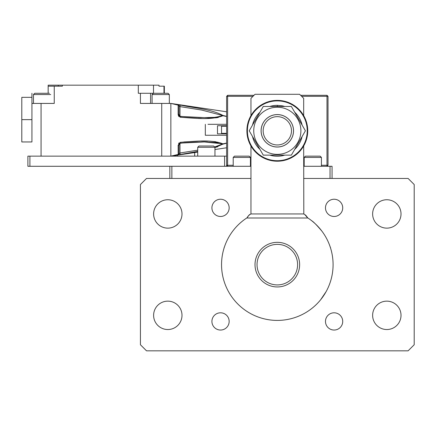 <?xml version="1.0" encoding="UTF-8"?>
<svg xmlns="http://www.w3.org/2000/svg" width="436" height="436" viewBox="0 0 436 436"><rect width="100%" height="100%" fill="white"/><g stroke="black" fill="none" stroke-linecap="round" stroke-linejoin="round"><path stroke-width="0.65" d="M206.337 146.011L198.99 146.011L197.721 147.275L214.959 147.275L213.689 146.011L206.337 146.011M320.613 299.794L326.188 291.504L321.932 298.104M321.932 231.184C316.852 225.205 313.473 221.75 311.789 220.807M333.082 264.641A55.77 55.77 0 0 0 307.887 218L246.743 218A55.77 55.77 0 0 0 277.318 320.411A55.77 55.77 0 0 0 333.082 264.641M236.677 302.835L236.961 303.129M236.917 303.085L236.574 302.72M277.318 100.384A30.416 30.416 0 0 1 307.734 130.8A30.416 30.416 0 0 1 277.318 161.216A30.416 30.416 0 0 1 246.896 130.8A30.416 30.416 0 0 1 277.318 100.384M277.318 100.89A29.91 29.91 0 0 1 307.227 130.8A29.91 29.91 0 0 1 277.318 160.71A29.91 29.91 0 0 1 247.403 130.8A29.91 29.91 0 0 1 277.318 100.89M303.679 115.627L303.679 98.356L299.625 94.296L255.011 94.296L250.956 98.356L250.956 115.627M250.956 145.973L250.956 213.945A12.421 8.785 90 0 0 246.896 218C248.509 215.662 249.479 214.523 249.812 214.588C249.768 214.18 248.798 215.319 246.896 218M303.81 214.005L303.679 145.973M252.515 125.088A25.452 25.452 0 0 1 259.965 112.177M269.862 106.466A25.452 25.452 0 0 1 277.318 105.349L277.318 106.466M302.115 136.512A25.452 25.452 0 0 1 294.665 149.423M284.768 155.134A25.452 25.452 0 0 1 269.862 155.134M259.965 149.423A25.452 25.452 0 0 1 252.515 136.512M282.119 106.466L282.119 105.806A25.452 25.452 0 0 1 284.768 106.466M294.665 112.177A25.452 25.452 0 0 1 302.115 125.088M282.119 105.806L277.318 105.349M312.803 156.148L305.456 156.148L304.186 157.418L321.425 157.418L320.155 156.148L312.803 156.148M241.827 156.148L234.475 156.148L233.211 157.418L250.444 157.418L249.179 156.148L241.827 156.148M179.975 116.254L179.975 106.602L201.786 110.079L222.633 115.54C217.074 117.339 210.964 118.031 204.304 117.616L179.975 116.439L178.962 114.325L178.962 105.774L179.975 106.602L180.875 106.738L179.975 106.602L180.155 105.049C194.222 108.084 211.138 109.098 222.938 115.447L222.938 115.731L222.633 115.54L222.938 115.447L226.616 116.341M164.356 86.186L164.356 93.282L164.356 86.186L158.993 86.186L160.71 86.186L158.993 86.186L158.993 85.173L58.304 85.173L58.304 86.186M62.359 85.173L62.359 86.186L59.318 86.186M179.975 116.439L180.095 116.276C186.695 117.088 194.767 117.535 204.304 117.616L213.902 117.355M178.962 153.107L178.962 146.011M178.962 114.575L178.962 106.466L178.962 116.603L178.962 114.325L178.139 114.292L178.139 104.776A1.014 1.014 0 0 1 178.962 105.774L178.962 106.466L178.962 105.774L178.188 105.131L170.852 103.425L140.43 103.425L140.43 93.282L138.316 93.282L138.316 85.173M226.616 126.238L221.548 126.238L221.548 133.334L226.616 133.334M226.616 133.841L217.493 133.841L217.493 125.731L226.616 125.731M197.721 150.18L179.975 152.971L178.962 153.799A1.014 1.014 -0 0 1 178.139 154.796L179.18 154.687M178.962 144.997L178.962 153.494L178.188 154.442L178.139 145.281L178.962 145.248L179.975 143.133L204.304 141.951L222.938 143.842L214.899 146.894M207.983 124.309L226.616 124.309M220.6 116.466L221.673 116.112L220.6 116.466M178.139 104.776L180.155 105.049M178.869 104.842L178.591 104.804L178.869 104.842M153.505 85.173L153.505 93.282L140.43 93.282M197.721 151.368L180.155 154.524L179.975 152.971L186.472 151.973M218.529 142.686L204.304 141.956C194.892 142.032 186.826 142.479 180.095 143.291L180.155 142.321C194.222 141.433 211.138 139.144 222.938 143.842L226.616 143.057M178.962 114.325L180.095 116.276L180.155 117.251L178.139 114.292M178.139 145.281L180.155 142.321M226.616 135.264L205.323 135.264L205.323 124.309M226.616 116.51L222.938 115.731C210.937 120.478 194.314 118.107 180.155 117.251M215.493 141.678L212.964 141.449M207.716 141.182L202.26 141.117M201.988 141.117L201.519 141.117M197.884 141.171L183.823 141.956M178.907 142.992L178.575 143.455M178.144 114.575L178.607 116.172M198.108 118.407L201.312 118.45M207.803 118.385L212.915 118.129M215.493 117.894L218.234 117.507M58.304 85.173L48.162 85.173L48.162 93.282M62.359 86.186L54.244 86.186L54.244 103.425L31.937 103.425L31.937 141.956L21.8 141.956L21.8 97.337L31.937 97.337M150.573 103.425L150.573 93.282M54.244 86.186L48.162 86.186M190.821 152.638L191.213 152.567M216.251 147.194L217.891 146.67L216.251 147.194M226.616 143.231L222.938 144.125L214.959 147.57M180.155 154.524L178.139 154.796L178.188 154.442L170.852 156.148L170.852 103.425L226.616 111.79M31.937 141.956L31.937 93.282M31.937 119.644L21.8 119.644M293.537 130.8A16.225 16.225 0 0 1 277.318 147.025A16.225 16.225 0 0 1 261.093 130.8A16.225 16.225 0 0 1 277.318 114.575A16.225 16.225 0 0 1 293.537 130.8M253.741 130.8A23.577 23.577 0 0 1 277.318 107.223A23.577 23.577 0 0 1 300.889 130.8A23.577 23.577 0 0 1 277.318 154.377A23.577 23.577 0 0 1 253.741 130.8M305.418 130.8L291.368 106.466L263.268 106.466L249.218 130.8L263.268 155.134L291.368 155.134L305.418 130.8M265.42 123.132A14.154 14.154 0 0 0 269.644 142.697A14.154 14.154 0 0 0 289.215 138.468A14.154 14.154 0 0 0 284.986 118.903A14.154 14.154 0 0 0 265.42 123.132M263.715 122.031A16.181 16.181 0 0 0 268.549 144.403A16.181 16.181 0 0 0 290.916 139.569A16.181 16.181 0 0 0 286.087 117.197A16.181 16.181 0 0 0 263.715 122.031M29.91 166.29L29.91 156.148L27.882 156.148L27.882 166.29L250.956 166.29M303.679 166.29L332.068 166.29L332.068 178.455M169.838 166.29L169.838 178.455M171.866 166.29L171.866 178.455M330.041 166.29L330.041 178.455M277.318 284.921A20.279 20.279 0 0 1 257.038 264.641A20.279 20.279 0 0 1 277.318 244.362A20.279 20.279 0 0 1 297.597 264.641A20.279 20.279 0 0 1 277.318 284.921M277.318 286.948A22.307 22.307 0 0 1 255.011 264.641A22.307 22.307 0 0 1 277.318 242.334A22.307 22.307 0 0 1 299.625 264.641A22.307 22.307 0 0 1 277.318 286.948M29.91 156.148L224.589 156.148L224.589 166.29M226.616 166.29L226.616 165.277L227.63 166.29L227.63 165.277L233.211 165.277M224.589 156.148L226.616 156.148M321.425 165.277L327 165.277L327 166.29L328.014 165.277L328.014 96.323L327 95.31L300.638 95.31M253.997 95.31L227.63 95.31L226.616 96.323L226.616 165.277L227.63 165.277L227.63 96.323L226.616 96.323M328.014 96.323L327 96.323L327 165.277L328.014 165.277M301.652 96.323L327 96.323L327 95.31M227.63 95.31L227.63 96.323L252.984 96.323M250.444 165.277L250.956 165.277M303.679 165.277L304.186 165.277M304.873 214.626L303.679 213.945L250.956 213.945L249.692 214.67L250.951 213.945L249.861 214.556M305.004 214.714L303.679 213.945A12.421 8.785 90 0 1 307.734 218L306.023 215.569M49.432 93.282L34.727 93.282L33.463 94.552L50.696 94.552M217.493 133.841L217.493 125.731M178.962 106.079L178.962 105.774M211.918 321.425A8.616 8.616 0 0 0 220.534 330.041A8.616 8.616 0 0 0 229.156 321.425A8.616 8.616 0 0 0 220.534 312.803A8.616 8.616 0 0 0 211.918 321.425M325.479 321.425A8.616 8.616 0 0 0 334.096 330.041A8.616 8.616 0 0 0 342.718 321.425A8.616 8.616 0 0 0 334.096 312.803A8.616 8.616 0 0 0 325.479 321.425M211.918 207.863A8.616 8.616 0 0 0 220.534 216.479A8.616 8.616 0 0 0 229.156 207.863A8.616 8.616 0 0 0 220.534 199.241A8.616 8.616 0 0 0 211.918 207.863M325.479 207.863A8.616 8.616 0 0 0 334.096 216.479A8.616 8.616 0 0 0 342.718 207.863A8.616 8.616 0 0 0 334.096 199.241A8.616 8.616 0 0 0 325.479 207.863M153.614 213.945A14.197 14.197 0 0 0 167.811 228.137A14.197 14.197 0 0 0 182.003 213.945A14.197 14.197 0 0 0 167.811 199.748A14.197 14.197 0 0 0 153.614 213.945M153.614 315.337A14.197 14.197 0 0 0 167.811 329.534A14.197 14.197 0 0 0 182.003 315.337A14.197 14.197 0 0 0 167.811 301.145A14.197 14.197 0 0 0 153.614 315.337M372.627 213.945A14.197 14.197 0 0 0 386.825 228.137A14.197 14.197 0 0 0 401.016 213.945A14.197 14.197 0 0 0 386.825 199.748A14.197 14.197 0 0 0 372.627 213.945M372.627 315.337A14.197 14.197 0 0 0 386.825 329.534A14.197 14.197 0 0 0 401.016 315.337A14.197 14.197 0 0 0 386.825 301.145A14.197 14.197 0 0 0 372.627 315.337M303.679 178.455L408.118 178.455L414.2 184.537L414.2 344.745L408.118 350.827L146.518 350.827L140.43 344.745L140.43 184.537L146.518 178.455L250.956 178.455M160.71 93.282L153.363 93.282L152.093 94.552L169.332 94.552L168.062 93.282L160.71 93.282M330.548 248.019L330.433 247.659M179.975 152.971L179.975 143.319M163.969 86.186L163.969 93.282M41.066 156.148L41.066 103.425M161.723 103.425L161.723 156.148M224.197 247.659L224.513 246.711M226.616 147.782L214.959 149.532L214.959 156.148L214.959 147.275M197.721 156.148L197.721 147.275M194.679 156.148L194.679 152.573L194.679 156.148M177.441 156.148L177.441 155.162M330.548 247.659L330.123 246.711M321.425 166.29L321.425 157.418M304.186 166.29L304.186 157.418M250.444 166.29L250.444 157.418M233.211 166.29L233.211 157.418M197.721 152.12L170.852 156.148M224.082 248.019L224.082 247.659M305.854 215.406L305.342 214.97M304.791 214.572L303.75 213.978M307.734 218L304.818 214.588L307.734 218M248.607 215.569L246.923 217.94M169.332 94.552L169.332 103.425L169.332 94.552L168.062 93.282M33.463 103.425L33.463 94.552M152.093 103.425L152.093 94.552"/></g></svg>
